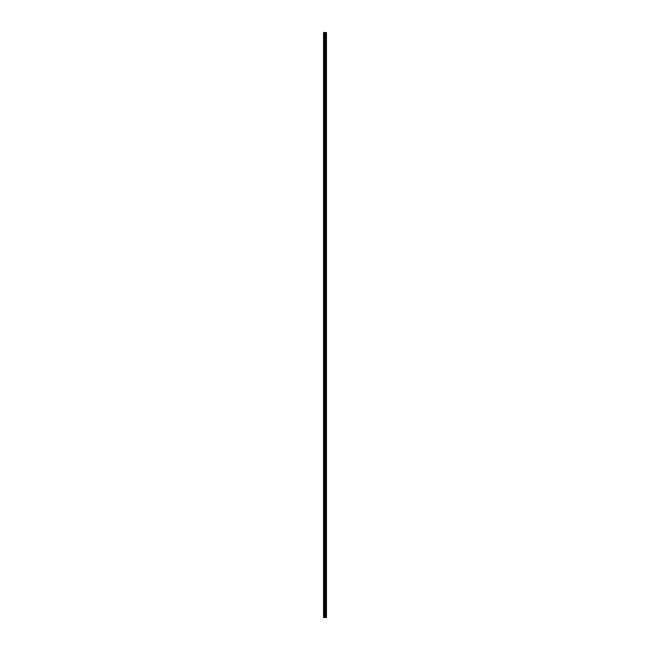<?xml version="1.0" encoding="UTF-8"?>
<svg xmlns="http://www.w3.org/2000/svg" width="650" height="650" viewBox="0 0 650 650"><rect width="100%" height="100%" fill="white"/><g stroke="black" fill="none" stroke-linecap="round" stroke-linejoin="round"><path stroke-width="0.97" d="M324.74 617.5L326.446 617.5L326.446 32.5L323.554 32.5L323.554 617.5L324.74 617.5L324.74 32.5M326.3 617.5L326.3 32.5M326.007 617.5L326.007 32.5M325.959 617.5L325.959 32.5M325.577 617.5L325.577 32.5M325.333 617.5L325.333 32.5M325.195 617.5L325.195 32.5M324.878 617.5L324.878 32.5M324.188 617.5L324.188 32.5M323.789 617.5L323.789 32.5M326.349 617.5L326.349 32.5M325.634 617.5L325.634 32.5M325.252 617.5L325.252 32.5M325.057 617.5L325.057 32.5M324.391 617.5L324.391 32.5"/></g></svg>
